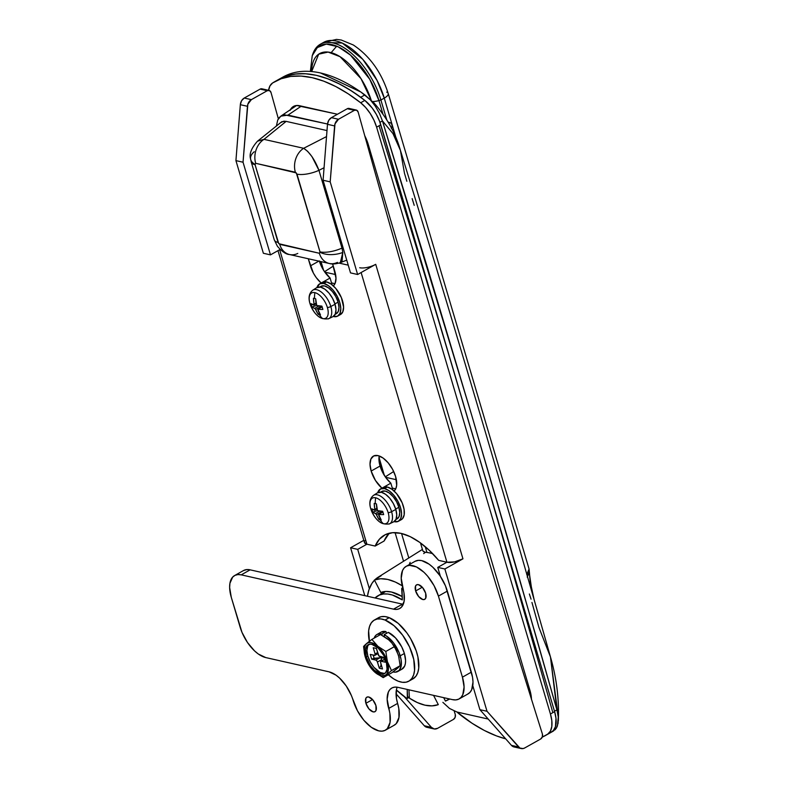 <?xml version="1.0" encoding="UTF-8"?>
<svg xmlns="http://www.w3.org/2000/svg" width="788" height="788" viewBox="0 0 788 788"><rect width="100%" height="100%" fill="white"/><g stroke="black" fill="none" stroke-linecap="round" stroke-linejoin="round"><path stroke-width="1.18" d="M251.244 162.082A18.469 6.599 -16.5 0 0 255.046 164.682L255.686 163.303L296.308 172.897L320.095 252.278A18.469 9.968 -7.5 0 0 342.819 252.426L341.992 248.092A18.469 6.599 163.5 0 1 320.007 251.884L319.367 253.273L278.755 243.679L254.967 164.298A18.469 9.968 172.5 0 1 250.564 158.851A18.469 9.968 172.5 0 1 254.258 151.759M531.043 599.156L529.359 593.994M550.339 732.771L553.324 731.087L556.407 728.073L557.431 725.876L558.259 717.021L556.899 709.86L554.486 711.219L556.899 709.86L536.067 636.468L471.894 415.867L427.717 268.501L382.446 120.909L379.964 122.298L382.446 120.909L392.995 133.635L400.412 150.38L392.985 133.625L382.446 120.909L471.894 415.867L514.948 562.996L556.899 709.86L550.467 656.985L538.913 627.406L531.949 602.456M380.653 594.241A56.155 28.25 60.6 0 1 382.584 591.896L380.653 594.241M380.791 592.448A56.155 28.25 60.6 0 1 402.126 596.526L391.459 592.015L385.815 591.453L380.791 592.448L374.408 579.978A70.191 35.312 60.6 0 1 402.235 585.799L395.349 582.046L387.735 579.436L380.683 578.747L374.408 579.978L380.791 592.448M379.008 457.345L384.367 475.459L379.008 457.345M385.283 476.858L393.695 471.51L385.283 476.858M401.555 533.486L408.805 557.963L401.555 533.486M425.441 552.27L423.668 553.6M381.185 575.723L375.127 579.535A70.585 35.499 60.6 0 1 377.974 577.318A70.585 35.499 60.6 0 1 381.185 575.723M367.444 596.26A70.585 35.499 60.6 0 1 374.497 580.155L371.847 583.534L368.912 589.877L367.444 596.26M423.412 551.59L424.791 552.112L422.851 550.901M426.958 552.477L424.791 552.112L426.958 552.477A72.585 36.514 60.6 0 1 432.691 553.688A72.585 36.514 -119.4 0 0 426.958 552.477L425.234 546.675L426.958 552.477M331.531 282.912L334.969 283.69L331.531 282.912M335.609 274.569L324.823 272.136L335.609 274.569M323.602 270.304L321.021 261.616L323.602 270.304M280.183 122.859L283.847 121.175L286.162 121.382L326.99 130.572L286.162 121.382L263.98 139.358L303.656 148.292L326.518 136.59L303.656 148.292L307.645 151.326L311.94 156.576L318.963 170.336L324.065 167.726L318.963 170.336C314.678 159.412 309.576 152.064 303.656 148.292A18.469 14.539 102.7 0 0 295.372 172.237L296.978 174.128A18.469 6.599 -16.5 0 0 318.963 170.336A18.469 6.599 163.5 0 1 296.978 174.128L320.007 251.884A18.469 6.599 -16.5 0 0 341.992 248.092L318.963 170.336L341.992 248.092L342.819 252.426L342.081 261.005L340.377 262.64L346.74 260.148M327.512 124.021L284.665 114.851L281.779 115.6L279.435 117.353L277.711 120.032L276.44 125.834L277.711 120.032L280.824 116.151L287.984 115.117L327.512 124.021M395.074 532.609L403.554 561.263L395.074 532.609M409.287 564.563L410.115 562.366M392.296 488.067L395.743 488.846L392.296 488.067M396.374 479.725L385.588 477.292L396.374 479.725M406.844 181.26L404.471 173.242L400.412 150.38C452.627 319.731 502.655 488.649 550.497 657.064L558.259 717.021L558.091 723.266L556.407 728.073L555.038 729.816M412.154 198.615A7.388 3.713 -119.4 0 1 412.193 198.714A7.388 3.713 -119.4 0 0 412.154 198.615L414.212 205.353M379.058 125.784A14778.044 7433.647 60.6 0 1 552.723 712.204A14778.044 7433.647 -119.4 0 0 384.445 143.199M283.7 76.643C294.141 71.058 306.404 69.837 320.499 72.969L360.865 92.029L364.883 94.924L370.301 99.82L375.275 106.134L379.442 113.344L382.446 120.909L379.442 113.344L375.275 106.134L370.301 99.82L364.883 94.924L360.707 97.269L364.883 94.924C349.468 83.538 334.673 76.219 320.499 72.969C306.404 69.837 294.141 71.058 283.7 76.643L279.533 78.977A166.248 83.627 60.6 0 1 360.707 97.269L349.311 89.517L338.032 83.233L327 78.485L316.323 75.323L306.138 73.786L296.534 73.885L287.64 75.628L279.523 78.987L283.493 76.761M409.405 698.138L408.952 689.825L409.405 698.138L417.354 702.571L424.978 705.181L432.031 705.871L438.305 704.639A70.191 35.312 60.6 0 1 409.405 698.138M421.895 692.741A56.155 28.25 60.6 0 1 420.595 692.445L421.905 692.741M433.548 695.361L438.305 704.639L433.548 695.361M529.349 688.318L528.226 688.84L529.349 688.318M367.809 146.647L368.735 146.095L367.809 146.647M553.324 731.087L550.28 732.801M400.412 150.38C395.803 133.615 386.957 117.757 373.886 102.804L360.855 92.019M445.437 701.074L449.446 698.946A70.585 35.499 60.6 0 1 447.151 700.315A70.585 35.499 60.6 0 1 445.437 701.074L443.683 697.646L445.437 701.074M456.941 712.007L488.186 719.05L456.941 712.007L449.544 708.471L456.941 712.007M442.876 702.354L449.544 708.471L442.876 702.354M301.331 106.114L287.984 115.117L301.331 106.114M343.056 247.678L341.992 248.092L343.056 247.678M281.828 121.677L257.469 141.219L263.98 139.358L286.162 121.382L281.828 121.677M250.564 158.851A18.469 9.968 -7.5 0 0 254.967 164.298L255.686 163.303L295.372 172.237A18.469 14.539 -77.3 0 1 303.656 148.292L263.98 139.358A18.469 14.539 102.7 0 0 255.686 163.303A18.469 14.539 -77.3 0 1 263.98 139.358L257.528 141.18M340.317 262.66L342.819 252.426A18.469 9.968 172.5 0 1 320.095 252.278L319.367 253.273A18.469 14.539 102.7 0 0 329.108 263.438M337.451 262.374A18.469 14.539 -77.3 0 1 329.226 263.468A18.469 14.539 -77.3 0 1 319.367 253.273L279.691 244.339L278.085 242.448A18.469 6.599 163.5 0 1 274.283 239.838A18.469 6.599 -16.5 0 0 278.085 242.448L255.046 164.682A18.469 6.599 163.5 0 1 251.254 162.101L250.564 158.871C249.067 154.005 251.372 148.124 257.469 141.219M297.775 253.441A18.469 14.539 -77.3 0 1 289.423 254.504A18.469 14.539 -77.3 0 1 279.691 244.339A18.469 14.539 102.7 0 0 289.551 254.534L329.226 263.468C332.034 264.354 335.757 264.079 340.386 262.631M324.518 271.702L333.285 266.127L324.518 271.702M402.018 588.104L402.313 599.914L392.404 595.029L387.765 594.024L383.47 594.004L379.599 594.97L375.019 597.964A54.49 27.413 60.6 0 1 377.974 595.748A54.49 27.413 60.6 0 1 402.313 599.914L401.713 588.912A1.852 0.926 60.6 0 1 402.018 588.104A1.852 0.926 60.6 0 1 402.875 588.272A70.191 35.312 60.6 0 1 402.914 588.291L402.018 588.104L402.737 587.7M383.47 592.842L385.608 591.463A54.49 27.413 -119.4 0 0 385.204 591.68L377.974 595.748M406.49 698.227A70.191 35.312 60.6 0 1 396.394 689.943L406.49 698.227A1.852 0.926 60.6 0 0 407.347 698.395L406.49 698.227M407.347 698.395L407.209 689.431L407.652 697.587L409.327 696.641L407.652 697.587A1.852 0.926 60.6 0 1 407.347 698.395L409.356 697.262M369.464 641.865L368.646 630.833L369.572 626.352L371.335 622.806L373.876 620.333L377.097 619.023L380.88 618.925L385.076 620.038L389.252 617.693A35.096 17.651 -119.4 0 0 378.575 617.664L374.399 620.018A35.096 17.651 60.6 0 1 385.076 620.038L394.039 625.711L402.638 635.177L409.563 646.987L413.739 659.349L414.557 670.381L413.641 674.853L411.878 678.399L409.336 680.881L406.106 682.191L402.323 682.29L398.127 681.177A35.096 17.651 60.6 0 1 388.307 674.745L393.685 678.882L398.127 681.177A35.096 17.651 60.6 0 0 408.805 681.196L412.981 678.852A35.096 17.651 -119.4 0 0 415.286 648.307A35.096 17.651 -119.4 0 0 389.252 617.693L398.216 623.367L406.815 632.823L410.558 638.546L416.222 650.868L417.916 657.005L418.733 668.037L417.817 672.509L416.054 676.055L412.942 678.872M369.355 641.333A35.096 17.651 60.6 0 1 374.399 620.018M378.053 617.989L381.274 616.669L385.056 616.571L389.252 617.693L385.076 620.038A35.096 17.651 60.6 0 1 411.109 650.652A35.096 17.651 60.6 0 1 408.805 681.196M386.691 92.147A11.081 3.96 163.5 0 1 388.208 93.477A11.081 3.96 163.5 0 1 384.258 98.126L396.275 138.718L384.258 98.126L380.899 100.007L386.711 119.628L380.899 100.007A66.497 23.739 163.5 0 1 378.949 100.568L382.85 113.748L378.949 100.568A11.081 3.96 163.5 0 1 372.655 101.553A11.081 3.96 -16.5 0 0 378.949 100.568A66.497 23.739 -16.5 0 0 380.899 100.007A55.416 27.875 -119.4 0 0 346.06 49.053A55.416 27.875 -119.4 0 0 313.112 53.22L312.245 55.633A54.264 27.294 60.6 0 1 344.317 50.314A54.264 27.294 60.6 0 1 378.949 100.568L369.789 79.312L350.512 55.111L338.082 46.758L326.301 44.079L317.357 47.556L312.245 55.633L310.364 71.442M528.955 571.536L528.886 572.187M526.758 574.639L529.053 569.035M391.488 128.178A3.694 2.906 -77.3 0 0 389.971 122.642L389.971 122.642A3.694 2.906 -77.3 0 0 389.784 122.613L388.208 122.15L390.612 122.889L391.803 124.307L392.079 126.395L391.331 128.434M532.402 591.68A55.416 19.789 163.5 0 1 532.028 592.409A55.416 19.789 -16.5 0 0 532.402 591.68L530.235 582.381L529.339 572.63L527.192 577.102C528.827 572.236 529.595 571.241 529.487 574.147L531.92 590.793L533.929 599.018M371.168 100.115A47.605 23.945 -119.4 0 0 336.18 54.539A47.605 23.945 -119.4 0 0 311.654 71.55L318.677 54.185L328.113 52.077L340.022 56.667L360.973 78.593L371.168 100.115M312.678 54.441A55.416 27.875 60.6 0 1 320.391 44.197A55.416 27.875 60.6 0 1 380.899 100.007L384.258 98.126A55.416 27.875 -119.4 0 0 323.74 42.316L342.238 43.054L362.776 59.297L377.068 80.415L384.258 98.126A11.081 3.96 -16.5 0 0 388.218 93.516M336.712 46.157L331.157 52.648M388.366 122.406L389.459 122.564M534.146 599.786L530.275 581.869L529.073 569.015L388.208 93.477C381.303 72.063 369.661 55.899 353.28 44.965L341.283 40.03L336.486 39.4L323.74 42.316L320.391 44.197M545.572 735.46L549.748 733.106A166.248 83.627 -119.4 0 0 551.876 731.825A27.708 13.938 -119.4 0 0 554.614 711.643L380.781 124.809L376.615 127.154L380.781 124.809A27.708 13.938 -119.4 0 0 364.844 100.421L360.668 102.765A27.708 13.938 60.6 0 1 376.615 127.154L550.438 713.987A27.708 13.938 60.6 0 1 547.699 734.17A166.248 83.627 60.6 0 1 545.572 735.46A166.248 83.627 60.6 0 1 542.223 737.144L551.876 731.825L547.699 734.17L550.398 731.175L551.807 726.556L551.817 720.675L550.438 713.987L554.614 711.643L550.438 713.987L376.615 127.154L373.945 120.18L370.193 113.462L365.652 107.503L360.668 102.765L364.844 100.421A166.248 83.627 -119.4 0 0 278.932 79.312L274.756 81.657A166.248 83.627 60.6 0 1 360.668 102.765L348.227 93.831L335.885 86.601L323.809 81.194L312.156 77.667L301.065 76.072L290.693 76.426L281.178 78.731L272.628 82.947A166.248 83.627 60.6 0 1 274.756 81.657M268.57 90.305A27.708 13.938 60.6 0 1 272.628 82.947L269.939 85.941L268.531 90.561M459.66 714.352A27.708 13.938 60.6 0 1 456.991 712.027L472.101 723.285L484.443 730.515L496.519 735.923L505.679 738.839A166.248 83.627 60.6 0 1 459.66 714.352M364.765 135.753L368.213 144.332L529.93 690.308L531.476 699.517M290.082 110.369L291.698 107.848L293.894 106.203L296.613 105.493L337.471 114.25L299.716 105.75A27.708 13.938 60.6 0 0 293.491 106.419A27.708 13.938 60.6 0 0 290.417 109.67M549.65 733.165L553.373 730.545L555.442 726.694L555.993 718.331L554.614 711.643L379.599 121.322L376.359 114.408L372.182 108.005L364.844 100.421L352.403 91.477L340.061 84.257L327.985 78.849L316.323 75.323L305.242 73.727L294.87 74.082L285.354 76.377L278.844 79.361M364.765 135.763A27.708 13.938 60.6 0 1 368.213 144.332L529.93 690.308A27.708 13.938 60.6 0 1 531.467 699.222M295.776 105.602A27.708 13.938 -119.4 0 0 295.067 106.538M521.154 748.541A7.388 5.812 -77.3 0 1 518.563 746.975L487.014 711.269L479.902 709.673L472.79 685.659L479.902 709.673L511.451 745.369A7.388 5.812 102.7 0 0 514.042 746.945L521.154 748.541A7.388 5.812 -77.3 0 0 524.739 747.95L540.627 739.026A3.694 2.906 -77.3 0 0 542.41 734.081A18472.552 14539.398 -77.3 0 1 447.84 424.496A18472.552 14539.398 -77.3 0 1 358.176 112.132L356.678 110.202L354.403 110.33L338.515 119.264L334.999 123.874L330.192 181.851L357.634 274.5L375.718 264.325L462.95 558.82L444.865 568.985L487.014 711.269L519.893 748.058L523.104 748.57L524.739 747.95L540.627 739.026L542.321 736.908L542.41 734.081A18472.552 14539.398 -77.3 0 1 447.84 424.496A18472.552 14539.398 -77.3 0 1 358.176 112.132A3.694 2.906 -77.3 0 0 356.196 110.034A3.694 2.906 -77.3 0 0 354.403 110.33L347.281 108.724L331.403 117.658L328.714 120.377L327.493 124.317L323.08 180.245L350.522 272.894L357.634 274.5L350.522 272.894L323.08 180.245L330.192 181.851L323.08 180.245L327.493 124.317L334.604 125.922L327.493 124.317A7.388 5.812 102.7 0 1 331.403 117.658L338.515 119.264L331.403 117.658L347.281 108.724L354.403 110.33L338.515 119.264A7.388 5.812 -77.3 0 0 334.604 125.922L330.192 181.851L357.634 274.5L375.718 264.325A11.82 4.226 163.5 0 1 359.692 267.733M434.001 728.92A7.388 5.812 -77.3 0 0 437.586 728.329L453.474 719.395A3.694 2.906 -77.3 0 0 455.277 714.519A3.694 2.906 -77.3 0 0 455.257 714.46A3.694 2.906 -77.3 0 1 455.277 714.519L455.149 717.316L453.474 719.395L437.586 728.329L434.296 728.979L431.41 727.344L404.264 696.622L431.41 727.344L424.299 725.748L396.059 693.795L424.299 725.748L431.41 727.344A7.388 5.812 -77.3 0 0 434.001 728.92L426.889 727.314A7.388 5.812 102.7 0 1 424.299 725.748L427.175 727.373M269.033 90.413L261.921 88.808A3.694 2.906 102.7 0 0 260.129 89.103L267.25 90.709A3.694 2.906 -77.3 0 1 269.033 90.413A3.694 2.906 -77.3 0 1 270.993 92.383L271.023 92.511A18472.552 14539.398 -77.3 0 0 278.351 118.791M379.215 455.956A20.321 10.224 -119.4 0 0 380.062 466.043L371.158 471.047A20.321 10.224 60.6 0 1 373.423 456.085A20.321 10.224 60.6 0 1 395.615 476.553L396.669 485.28L395.842 488.619L394.167 490.934A20.321 10.224 60.6 0 0 395.615 476.553L392.621 469.382L388.218 462.881L383.086 458.045L377.994 455.602L373.729 455.937L370.931 458.98L370.025 464.29L371.158 471.047L380.062 466.043A20.321 10.224 -119.4 0 0 390.848 483.172L383.539 487.279L390.848 483.172L385.874 477.686L381.875 470.84L379.245 462.536L379.215 455.956M381.924 488.166A20.321 10.224 60.6 0 1 371.158 471.047L375.492 480.513L381.944 488.186M348.227 265.152L339.076 263.094L348.227 265.152M277.997 250.643L364.46 542.548A11.82 4.226 -16.5 0 0 366.893 544.203L279.661 249.707L280.676 249.944L279.661 249.707L366.893 544.203L375.157 546.064L379.432 539.169L385.342 534.648L392.631 532.688L401.033 533.358L410.203 536.638L419.777 542.4L429.391 550.418L438.67 560.366L446.934 562.228L361.121 272.54L446.934 562.228A11.82 4.226 -16.5 0 0 462.95 558.82L375.718 264.325L373.847 265.27M261.843 88.788L260.129 89.103L267.25 90.709L251.362 99.643L244.25 98.037L260.129 89.103L244.25 98.037L251.362 99.643A7.388 5.812 -77.3 0 0 247.452 106.291L240.34 104.696L241.561 100.756L244.25 98.037A7.388 5.812 102.7 0 0 240.34 104.696L247.452 106.291L243.039 162.22L235.927 160.624L240.34 104.696L235.927 160.624L243.039 162.22L270.481 254.869L263.369 253.273L235.927 160.624L263.369 253.273L270.481 254.869L280.134 249.441L270.481 254.869L243.039 162.22L247.846 104.243L251.362 99.643L267.25 90.709L269.476 90.561L271.023 92.511M364.44 542.469L366.893 544.203L357.713 549.364L350.601 547.759L363.81 540.332L350.601 547.759L364.785 595.659L350.601 547.759L357.713 549.364L369.345 588.636L357.713 549.364L366.893 544.203L375.157 546.064L384.061 541.051L389.213 533.24A73.895 37.164 -119.4 0 0 384.061 541.051L375.157 546.064A73.895 37.164 60.6 0 1 384.416 535.131A73.895 37.164 60.6 0 1 438.67 560.366L446.934 562.228L437.754 567.39L440.403 576.353L437.754 567.39L444.865 568.985L437.754 567.39L446.934 562.228L454.568 561.893L462.95 558.82L444.865 568.985L487.014 711.269L479.902 709.673L511.451 745.369L514.328 746.994M332.635 263.921L335.983 278.154L335.077 283.463L333.403 285.788A20.321 10.224 60.6 0 0 334.851 271.407L332.635 263.921M321.169 283.03L316.195 277.543L313.388 273.072L308.275 258.75L310.393 265.891L318.864 261.133L310.393 265.891A20.321 10.224 60.6 0 0 321.159 283.02M262.384 88.965L263.31 89.704M319.406 261.252A20.321 10.224 -119.4 0 0 330.083 278.026L322.775 282.134L330.083 278.026L332.083 284.793L330.083 278.026L323.632 270.353L319.298 260.887M392.857 489.949L390.848 483.172L392.857 489.949M350.01 108.872L349.517 108.577M348.976 108.409L347.281 108.724A3.694 2.906 102.7 0 1 349.074 108.429L356.196 110.034M455.257 714.46A18472.552 14539.398 -77.3 0 1 454.203 711.121M364.47 541.602L364.933 540.647M396.246 690.83L397.684 691.155L396.246 690.83M518.563 746.975L511.451 745.369L518.563 746.975M415.64 590.97L422.279 587.237L415.64 590.97L418.664 596.565L422.851 599.54L424.594 599.402L425.737 598.151L425.648 593.216A8.313 4.186 60.6 0 1 424.712 599.343A8.313 4.186 60.6 0 1 415.64 590.97A8.313 4.186 60.6 0 1 416.566 584.844A8.313 4.186 60.6 0 1 425.648 593.216L422.614 587.621L418.438 584.647L416.685 584.785L415.542 586.036L415.64 590.97M365.908 703.3L372.547 699.567L365.908 703.3L368.942 708.895L373.118 711.869L374.871 711.731L376.014 710.48L375.915 705.546A8.313 4.186 60.6 0 1 374.989 711.672A8.313 4.186 60.6 0 1 365.908 703.3A8.313 4.186 60.6 0 1 366.844 697.173A8.313 4.186 60.6 0 1 375.915 705.546L372.891 699.951L368.705 696.976L366.962 697.114L365.819 698.365L365.908 703.3M243.453 570.581L246.821 569.576L250.141 569.842L402.441 604.14L393.527 609.154L396.64 609.41L399.349 608.7L401.555 607.055L404.126 601.244L403.968 592.862L401.21 578.264L402.52 570.542L404.244 567.862L406.588 566.099L409.484 565.351L416.419 566.907L424.003 572.305L427.677 576.205L434.07 585.661L438.423 596.102L462.438 677.168L464.083 686.988L462.773 694.711L461.059 697.4L458.705 699.153L455.819 699.902L452.499 699.636L398.029 687.363L394.916 687.106L392.207 687.816L390.001 689.461L388.385 691.982L387.154 699.212L389.893 713.514L390.06 722.458L387.312 728.654L384.968 730.407L382.072 731.165L378.752 730.89L371.355 727.344L363.879 720.311L357.486 710.855L351.369 695.509L346.237 685.993L339.608 678.113L336.043 675.168L329.098 671.849L265.743 657.576L258.336 654.03L254.534 650.888L247.462 642.486L241.985 632.34L231.288 597.324L229.643 587.493L229.929 583.287L232.677 577.092L235.031 575.339L237.917 574.58L241.236 574.856L393.527 609.154L241.236 574.856L250.141 569.842A29.56 14.864 -119.4 0 0 243.492 570.561L234.588 575.565A29.56 14.864 60.6 0 1 241.236 574.856L250.141 569.842L402.441 604.14A27.708 13.938 -119.4 0 0 403.269 604.298M415.02 561.342L418.389 560.337L421.708 560.613L429.105 564.159L432.907 567.301L439.98 575.703L445.466 585.848L472.534 677.247L472.997 681.984L471.677 689.707L469.963 692.386L467.609 694.139M396.334 690.268L396.492 698.651L398.797 708.51L398.964 717.454L396.226 723.65L393.872 725.403M234.588 575.565A29.56 14.864 60.6 0 0 231.288 597.324L240.113 627.1A29.56 14.864 60.6 0 0 265.743 657.576L329.098 671.849A27.708 13.938 60.6 0 1 353.132 700.414A29.56 14.864 60.6 0 0 385.401 730.18A29.56 14.864 60.6 0 0 388.701 708.432A27.708 13.938 60.6 0 1 391.794 688.032A27.708 13.938 60.6 0 1 398.029 687.363L452.499 699.636A29.56 14.864 60.6 0 0 459.138 698.926A29.56 14.864 60.6 0 0 462.438 677.168L438.423 596.102L447.338 591.089A29.56 14.864 -119.4 0 0 415.059 561.322L406.155 566.336A29.56 14.864 60.6 0 1 438.423 596.102L447.338 591.089L471.342 672.154L462.438 677.168L471.342 672.154A29.56 14.864 -119.4 0 1 468.052 693.913L459.138 698.926M406.155 566.336A29.56 14.864 60.6 0 0 402.855 588.084A27.708 13.938 60.6 0 1 399.762 608.484A27.708 13.938 60.6 0 1 393.527 609.154L402.441 604.14M385.401 730.18L394.305 725.177A29.56 14.864 -119.4 0 0 397.605 703.418L388.701 708.432L397.605 703.418A27.708 13.938 -119.4 0 1 397.191 687.205M368.626 644.702L367.661 646.219L366.922 650.563L367.848 656.089L366.292 656.965A16.627 8.363 60.6 0 1 368.144 644.722A16.627 8.363 60.6 0 1 386.297 661.467L387.066 669.357L385.519 672.844L382.574 674.262L380.702 674.104L374.408 670.342L370.429 665.614L366.292 656.965L365.524 649.066L367.07 645.579L370.015 644.17L371.887 644.328L378.191 648.081L383.854 655.596L386.297 661.467A16.627 8.363 60.6 0 1 384.445 673.701A16.627 8.363 60.6 0 1 366.292 656.965L367.848 656.089A16.627 8.363 -119.4 0 0 385.174 673.188M388.277 632.37L384.101 634.714A21.246 10.687 60.6 0 1 400.215 655.833L404.392 653.488A21.246 10.687 -119.4 0 0 388.277 632.37L395.507 637.886L401.693 646.8L404.392 653.488L400.215 655.833A21.246 10.687 60.6 0 1 397.841 671.475A21.246 10.687 60.6 0 1 392.926 671.947L395.448 672.174L399.221 670.371L401.19 665.919L401.062 659.487L399.043 652.484L393.596 642.929L386.504 636.064L384.101 634.714L384.475 636.763L384.101 634.714L388.277 632.37M397.841 671.475L402.018 669.12A21.246 10.687 -119.4 0 0 404.392 653.488L405.574 660.551L405.367 663.565L404.628 666.096L401.703 669.288M368.971 644.367A16.627 8.363 -119.4 0 0 367.848 656.089L370.301 661.959L373.896 667.278L380.23 672.499L384.13 673.385M379.314 668.244L377.186 661.339L375.856 660.078L371.66 659.132L370.271 654.434L374.861 655.35L375.088 653.981L373.236 647.726L376.398 648.435L378.92 655.931L384.051 657.537L385.44 662.235L381.244 661.29L380.515 662.087L382.476 668.953L379.314 668.244L380.781 666.185L381.717 666.402L380.781 666.185L381.028 664.097L380.781 666.185L379.314 668.244L382.476 668.953L380.624 662.698A1.852 0.926 60.6 0 1 380.821 661.339A1.852 0.926 60.6 0 1 381.244 661.29L385.44 662.235L384.051 657.537L379.846 656.591A1.852 0.926 60.6 0 1 378.25 654.69L376.398 648.435L373.236 647.726L375.088 653.981A1.852 0.926 60.6 0 1 374.881 655.34A1.852 0.926 60.6 0 1 374.467 655.38L370.271 654.434L371.66 659.132L379.964 657.773L375.856 660.078L371.66 659.132L374.142 658.295L373.197 655.094L374.142 658.295L379.964 657.773L375.856 660.078A1.852 0.926 60.6 0 1 377.462 661.989L379.314 668.244M375.856 648.317L376.575 649.036L375.856 648.317M377.619 652.562L375.088 653.981L377.619 652.562M377.019 634.438L381.185 632.094A21.246 10.687 -119.4 0 1 385.972 631.582L381.796 633.926L377.334 634.271L375.64 635.532L374.133 638.142A21.246 10.687 60.6 0 1 377.019 634.438A21.246 10.687 60.6 0 1 381.796 633.926L382.249 635.453L381.796 633.926L385.972 631.582L386.494 633.365L385.972 631.582L381.165 632.104M388.74 639.876L391.931 643.106L388.74 639.876L380.525 634.547L371.877 639.413L366.489 643.638A18.469 9.289 60.6 0 1 377.61 646.14L371.394 642.673L368.685 642.584L366.489 643.638L364.972 645.746L364.223 648.77L365.179 656.709L369.119 665.318L374.98 672.292L381.195 675.759L385.076 675.454L386.947 673.868L388.376 669.652L387.962 663.86L386.681 659.536L382.131 651.124L371.877 639.413L380.525 634.547L388.74 639.876A18.469 9.289 -119.4 0 0 384.534 637.098M368.075 642.338L371.877 639.413L377.61 646.14L385.825 651.469L394.473 646.603L398.541 655.458L400.127 665.712L391.488 670.568L387.41 661.713L385.825 651.469L377.61 646.14A18.469 9.289 60.6 0 1 387.41 661.713A18.469 9.289 60.6 0 1 386.1 674.794A18.469 9.289 60.6 0 1 374.98 672.292A18.469 9.289 60.6 0 1 365.179 656.709A18.469 9.289 60.6 0 1 366.489 643.638L363.593 646.455L364.548 654.227L366.942 661.339L373.295 670.706L383.195 677.621L391.488 670.568L387.41 661.713L385.825 651.469L394.473 646.603L391.931 643.106L396.768 650.799L399.092 657.596M398.088 667.603L396.206 669.199M398.196 667.682L391.843 672.755L383.195 677.621L391.488 670.568L400.127 665.712L398.196 667.682M396.462 669.17L391.843 672.755L383.195 677.621L374.98 672.292L369.257 665.565L365.179 656.709L363.593 646.455L365.13 644.85M398.541 655.458L400.127 665.712L397.231 668.529M367.257 642.998L365.859 644.19M384.229 658.157L381.628 656.995L381.412 658.138L379.964 657.773L384.229 658.157M381.402 661.014L381.412 658.138L381.569 659.674L377.462 661.989L381.569 659.674L381.402 661.014M384.603 659.398L381.244 661.29L384.603 659.398M400.994 519.824L402.461 518.731L404.175 514.85L404.067 509.265L402.156 502.803L396.6 493.652L391.931 489.249L387.312 487.033A18.469 9.289 -119.4 0 0 383.155 487.476L380.368 489.043A18.469 9.289 60.6 0 1 384.524 488.599L387.312 487.033L383.126 487.496M394.325 521.686A18.469 9.289 60.6 0 1 394.039 521.626L394.325 521.686A18.469 9.289 60.6 0 0 398.482 521.242A18.469 9.289 60.6 0 0 399.25 504.093A18.469 9.289 60.6 0 0 384.524 488.599L389.154 490.816L393.823 495.219L397.822 501.129L400.54 507.649L401.575 513.786L400.747 518.612L398.206 521.39L394.325 521.686M398.482 521.242L401.259 519.686A18.469 9.289 -119.4 0 0 402.038 502.527A18.469 9.289 -119.4 0 0 387.312 487.033L384.524 488.599L380.643 488.905L377.748 492.638A18.469 9.289 60.6 0 1 380.368 489.043M383.303 523.695A14.46 7.279 60.6 0 1 370.764 508.782A3.694 1.32 163.5 0 1 370.744 508.713A3.694 1.32 -16.5 0 0 370.764 508.782A14.46 7.279 -119.4 0 0 383.303 523.695A14.46 7.279 -119.4 0 0 388.169 512.702A14.46 7.279 60.6 0 1 383.303 523.695A29.56 23.266 -77.3 0 1 380.092 519.853A29.56 23.266 102.7 0 0 383.303 523.695M388.917 524.069A16.341 8.225 -119.4 0 0 391.587 511.678A3.694 1.32 163.5 0 1 388.169 512.702A14.46 7.279 -119.4 0 0 375.63 497.789A29.56 23.266 102.7 0 0 375.295 503.64A29.215 2.778 5.7 0 0 376.447 503.887L377.472 510.624L382.673 511.294L383.657 514.603L378.624 514.515L381.234 520.06A29.215 15.898 136.9 0 1 380.092 519.853A29.215 15.898 136.9 0 1 379.018 519.558L376.014 513.934L372.793 512.151L372.241 510.516L371.808 508.841L374.861 510.043L374.221 503.384A29.215 2.778 5.7 0 0 375.295 503.64A29.56 23.266 -77.3 0 1 375.63 497.789A14.46 7.279 -119.4 0 0 370.764 508.782A14.46 7.279 60.6 0 1 375.63 497.789A14.46 7.279 60.6 0 1 388.169 512.702A3.694 1.32 -16.5 0 0 391.587 511.678A16.341 8.225 60.6 0 1 389.538 523.823C381.422 525.379 375.147 520.336 370.744 508.713C368.942 502.793 369.868 498.331 373.522 495.347A16.341 8.225 60.6 0 1 391.587 511.678L395.812 509.432L391.587 511.678A16.341 8.225 -119.4 0 0 374.192 495.002M389.538 523.823L393.734 521.794A16.627 8.363 -119.4 0 0 395.812 509.432A16.627 8.363 -119.4 0 0 377.442 492.825L373.522 495.347M395.901 519.519L397.122 518.829A15.701 7.9 -119.4 0 0 398.876 507.275L395.694 509.058L398.876 507.275A15.701 7.9 -119.4 0 0 381.727 491.456L380.505 492.145M374.861 510.043L376.822 508.27L374.881 509.363A29.501 23.216 102.7 0 1 374.221 503.384A29.215 2.778 5.7 0 0 375.295 503.64A29.215 2.778 5.7 0 0 376.447 503.887A29.501 23.216 102.7 0 0 377.107 509.866L378.063 511.008A29.501 10.53 163.5 0 0 382.673 511.294A29.215 14.026 85.6 0 0 383.657 514.603A29.501 10.53 163.5 0 1 379.048 514.318L378.673 515.155A29.501 23.216 -77.3 0 0 381.234 520.06A29.215 15.898 136.9 0 1 380.092 519.853A29.215 15.898 136.9 0 1 379.018 519.558L380.052 518.1L379.018 519.558A29.501 23.216 -77.3 0 1 376.447 514.653L382.436 511.294L376.447 514.653L375.492 513.51A29.501 10.53 163.5 0 1 372.793 512.151A29.215 27.137 -33.1 0 1 371.808 508.841A29.501 10.53 -16.5 0 0 374.507 510.2L374.507 510.2M377.442 510.585L372.793 512.151L377.442 510.585M379.649 511.176L375.492 513.51L379.649 511.176M377.413 492.845L381.392 492.293L385.559 494.283L389.764 498.243L393.36 503.562L395.812 509.432L396.738 514.958L396 519.302L393.714 521.804M396.886 518.957L399.053 516.593L399.752 512.495L398.876 507.275L396.561 501.729L393.163 496.706L389.193 492.963L385.263 491.082L381.707 491.476M340.219 314.668L342.77 311.9L343.588 307.074L341.391 297.657L335.836 288.497L331.167 284.104L326.537 281.887A18.469 9.289 -119.4 0 0 322.381 282.331L319.603 283.897A18.469 9.289 60.6 0 1 323.76 283.453L326.537 281.887L322.361 282.34M333.56 316.54A18.469 9.289 60.6 0 1 333.275 316.471L333.56 316.54A18.469 9.289 60.6 0 0 337.707 316.096A18.469 9.289 60.6 0 0 338.485 298.947A18.469 9.289 60.6 0 0 323.76 283.453L328.379 285.67L333.048 290.063L337.047 295.973L339.776 302.494L340.8 308.64L339.983 313.466L337.441 316.234L333.56 316.54M337.707 316.096L340.495 314.53A18.469 9.289 -119.4 0 0 341.273 297.381A18.469 9.289 -119.4 0 0 326.537 281.887L323.76 283.453L319.879 283.749L316.973 287.492A18.469 9.289 60.6 0 1 319.603 283.897M322.538 318.549A14.46 7.279 60.6 0 1 309.999 303.636A3.694 1.32 163.5 0 1 309.97 303.557A3.694 1.32 -16.5 0 0 309.999 303.636A14.46 7.279 -119.4 0 0 322.538 318.549A14.46 7.279 -119.4 0 0 327.404 307.556A14.46 7.279 60.6 0 1 322.538 318.549A29.56 23.266 -77.3 0 1 319.327 314.698A29.56 23.266 102.7 0 0 322.538 318.549M328.153 318.913A16.341 8.225 -119.4 0 0 330.822 306.522A3.694 1.32 163.5 0 1 327.404 307.556A14.46 7.279 -119.4 0 0 314.865 292.644A29.56 23.266 102.7 0 0 314.52 298.485A29.215 2.778 5.7 0 0 315.683 298.741L316.707 305.478L321.908 306.138L322.883 309.448L317.859 309.369L320.47 314.904A29.215 15.898 136.9 0 1 319.327 314.698A29.215 15.898 136.9 0 1 318.244 314.402L315.239 308.778L312.018 307.005L311.477 305.37L311.043 303.695L314.087 304.887L313.457 298.238A29.215 2.778 5.7 0 0 314.52 298.485A29.56 23.266 -77.3 0 1 314.865 292.644A14.46 7.279 -119.4 0 0 309.999 303.636A14.46 7.279 60.6 0 1 314.865 292.644A14.46 7.279 60.6 0 1 327.404 307.556A3.694 1.32 -16.5 0 0 330.822 306.522A16.341 8.225 60.6 0 1 328.773 318.667C320.647 320.224 314.382 315.19 309.97 303.567C308.167 297.637 309.093 293.185 312.757 290.191A16.341 8.225 60.6 0 1 330.822 306.522L335.048 304.286L330.822 306.522A16.341 8.225 -119.4 0 0 313.427 289.846M328.773 318.667L332.96 316.638A16.627 8.363 -119.4 0 0 335.048 304.286A16.627 8.363 -119.4 0 0 316.668 287.669L312.757 290.191M335.127 314.363L336.358 313.683A15.701 7.9 -119.4 0 0 338.101 302.119L334.93 303.912L338.101 302.119A15.701 7.9 -119.4 0 0 320.962 286.31L319.741 286.999M314.087 304.887L316.057 303.114L314.116 304.207A29.501 23.216 102.7 0 1 313.457 298.238A29.215 2.778 5.7 0 0 314.52 298.485A29.215 2.778 5.7 0 0 315.683 298.741A29.501 23.216 102.7 0 0 316.333 304.71L317.298 305.852A29.501 10.53 163.5 0 0 321.908 306.138A29.215 14.026 85.6 0 0 322.883 309.448A29.501 10.53 163.5 0 1 318.283 309.162L317.909 310.009A29.501 23.216 -77.3 0 0 320.47 314.904A29.215 15.898 136.9 0 1 319.327 314.698A29.215 15.898 136.9 0 1 318.244 314.402L319.288 312.944L318.244 314.402A29.501 23.216 -77.3 0 1 315.683 309.507L321.662 306.138L315.683 309.507L314.717 308.364A29.501 10.53 163.5 0 1 312.018 307.005A29.215 27.137 -33.1 0 1 311.043 303.695A29.501 10.53 -16.5 0 0 313.742 305.054L313.742 305.054M316.668 305.429L312.018 307.005L316.668 305.429M318.874 306.02L314.717 308.364L318.874 306.02M316.638 287.689L320.627 287.137L324.794 289.137L328.99 293.097L332.595 298.416L335.048 304.286L335.974 309.812L335.235 314.146L332.94 316.648M336.121 313.801L338.279 311.447L338.978 307.34L338.101 302.119L335.796 296.574L332.388 291.55L328.429 287.817L324.489 285.936L320.943 286.32M377.974 577.318L422.417 549.423M283.601 76.692L279.425 79.046M550.467 656.985C556.584 677.966 559.214 699.251 558.347 720.843M447.249 700.266L449.751 699.015M472.386 687.688L473.253 687.254M296.603 105.493L280.873 116.112M289.551 254.534C286.133 254.435 282.094 251.687 277.415 246.289L274.283 239.867L251.254 162.101M422.87 550.979L420.487 542.912M388.366 122.416L389.636 122.593M385.233 658.857L380.821 661.339M377.935 653.626L374.881 655.34M376.94 508.95L374.733 510.191M382.879 512.042L378.772 514.357M316.165 303.804L313.959 305.045M322.105 306.896L318.007 309.201"/></g></svg>
